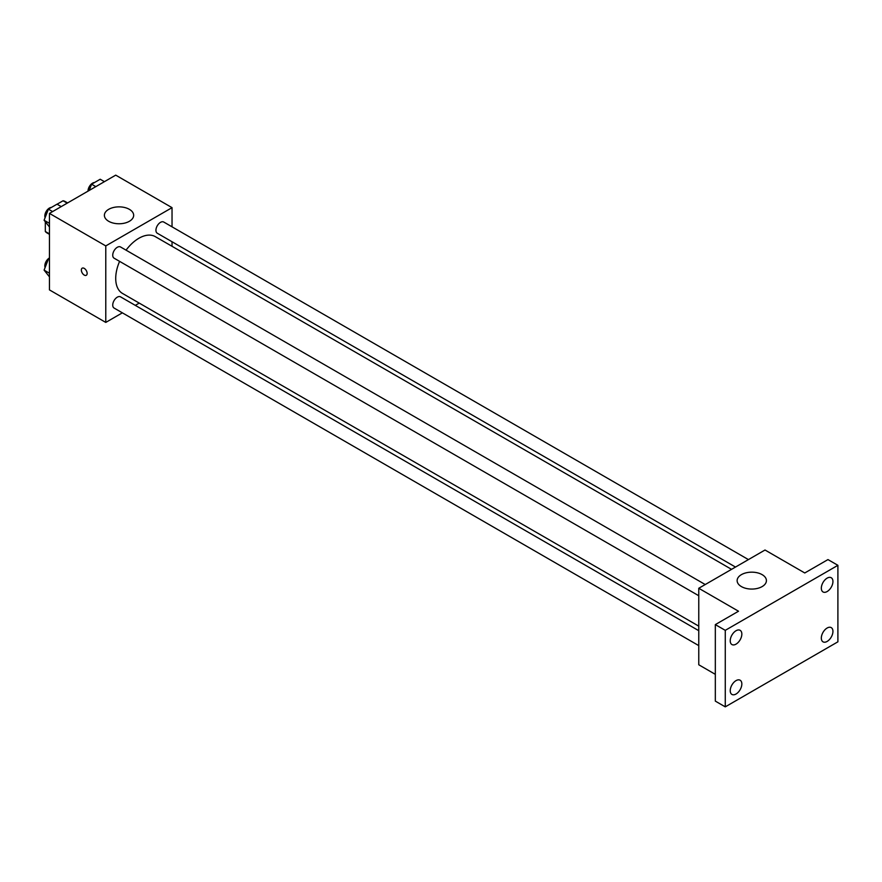 <?xml version="1.0" encoding="UTF-8"?>
<svg xmlns="http://www.w3.org/2000/svg" width="882" height="882" viewBox="0 0 882 882"><rect width="100%" height="100%" fill="white"/><g stroke="black" fill="none" stroke-linecap="round" stroke-linejoin="round"><path stroke-width="1.32" d="M57.076 204.216L63.063 200.765A18.136 10.474 120 0 1 65.158 201.515L67.605 202.926M49.458 233.884L45.324 231.492A18.136 10.474 120 0 0 47.011 232.936L49.458 234.347M45.324 231.492L45.324 221.977M67.197 203.158L63.063 200.765M122.366 312.834L105.774 322.415L49.458 289.902L49.458 213.4L115.718 175.143L172.034 207.656L172.034 226.817M139.235 303.099L135.299 305.37M119.599 261.359A32.799 18.93 120 0 0 115.718 278.425A32.799 18.93 120 0 0 122.51 293.441L698.764 626.143M731.553 569.342L155.298 236.641A32.799 18.93 120 0 0 126.06 250.157M172.034 241.745L172.034 246.299M105.774 322.415L105.774 245.913L172.034 207.656M748.432 559.596L163.732 222.032A6.461 3.737 120 0 0 158.76 223.763A6.461 3.737 120 0 0 155.938 230.268A6.461 3.737 120 0 0 157.272 233.223L735.5 567.06M698.764 630.685L120.536 296.848A6.461 3.737 120 0 0 115.553 298.579A6.461 3.737 120 0 0 112.731 305.095A6.461 3.737 120 0 0 114.076 308.05L698.764 645.613M698.764 595.736L114.076 258.172A6.461 3.737 -60 0 1 114.076 250.697A6.461 3.737 -60 0 1 120.536 246.971L705.225 584.534M105.774 245.913L49.458 213.4M108.673 221.283A14.641 8.456 180 0 1 104.385 215.307A14.641 8.456 180 0 1 119.026 206.862A14.641 8.456 180 0 1 133.667 215.307A14.641 8.456 180 0 1 124.627 223.124A14.641 8.456 180 0 1 108.673 221.283M87.142 273.409A4.101 2.37 60 0 1 86.293 275.283A4.101 2.37 60 0 1 82.191 272.913A4.101 2.37 60 0 1 82.191 268.183A4.101 2.37 60 0 1 85.356 269.286A4.101 2.37 60 0 1 87.142 273.409M86.293 275.283A4.101 2.37 60 0 1 82.202 272.913A4.101 2.37 60 0 1 82.202 268.183M715.324 674.344L698.764 664.774L698.764 588.272L765.014 550.015L804.77 572.969L827.966 559.585L837.9 565.318L837.9 641.82L725.269 706.857L715.324 701.113L715.324 624.61L738.521 611.226L698.764 588.272M725.269 706.857L725.269 630.343L715.324 624.61M725.269 630.343L837.9 565.318M741.42 586.596A14.641 8.456 180 0 1 737.132 580.621A14.641 8.456 180 0 1 751.773 572.164A14.641 8.456 180 0 1 766.414 580.621A14.641 8.456 180 0 1 757.373 588.426A14.641 8.456 180 0 1 741.42 586.596M827.129 591.546A8.203 4.741 -60 0 1 823.027 591.954A8.203 4.741 -60 0 1 821.77 585.383A8.203 4.741 -60 0 1 827.129 578.14A8.203 4.741 -60 0 1 831.241 577.743A8.203 4.741 -60 0 1 832.498 584.314A8.203 4.741 -60 0 1 827.129 591.546M736.029 644.147A8.203 4.741 -60 0 1 731.928 644.555A8.203 4.741 -60 0 1 730.671 637.973A8.203 4.741 -60 0 1 736.029 630.74A8.203 4.741 -60 0 1 740.141 630.332A8.203 4.741 -60 0 1 741.398 636.914A8.203 4.741 -60 0 1 736.029 644.147M736.029 694.024A8.203 4.741 -60 0 1 731.928 694.432A8.203 4.741 -60 0 1 730.671 687.861A8.203 4.741 -60 0 1 736.029 680.628A8.203 4.741 -60 0 1 740.141 680.22A8.203 4.741 -60 0 1 741.398 686.791A8.203 4.741 -60 0 1 736.029 694.024M827.129 641.434A8.203 4.741 -60 0 1 823.027 641.842A8.203 4.741 -60 0 1 821.77 635.261A8.203 4.741 -60 0 1 827.129 628.028A8.203 4.741 -60 0 1 831.241 627.62A8.203 4.741 -60 0 1 832.498 634.202A8.203 4.741 -60 0 1 827.129 641.434M49.458 226.972L44.1 220.246L48.4 209.155L57.01 204.183L61.222 206.609M49.458 223.333L44.1 220.246M52.611 211.581L48.4 209.155M51.332 207.457A6.461 3.737 120 0 0 44.828 216.002A6.461 3.737 120 0 0 45.103 217.656M89.17 190.468L91.607 184.206L100.206 179.244L104.418 181.67M95.807 186.642L91.607 184.206M94.528 182.519A6.461 3.737 120 0 0 88.024 191.063A6.461 3.737 120 0 0 88.024 191.14M49.458 276.86L44.1 270.124L48.4 259.032L49.458 258.426M49.458 273.222L44.1 270.124M49.458 259.639L48.4 259.032M49.458 257.93A6.461 3.737 120 0 0 44.828 265.879A6.461 3.737 120 0 0 45.103 267.544"/></g></svg>
